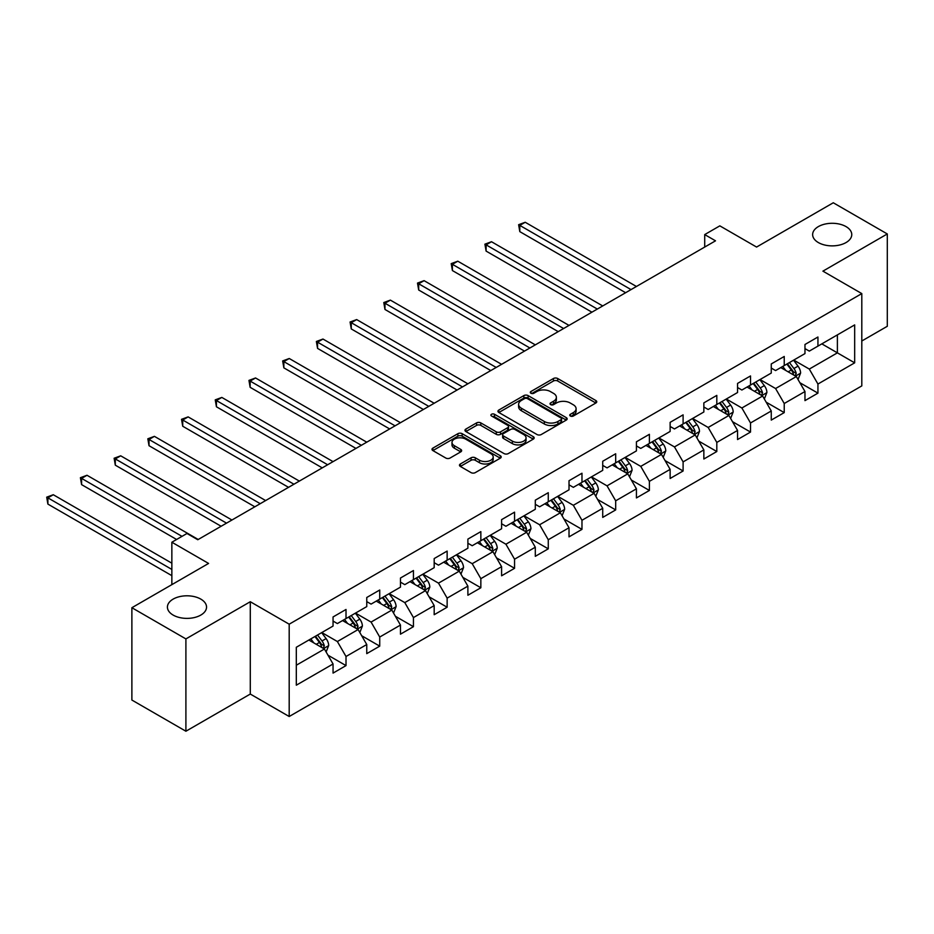 <?xml version="1.0" encoding="UTF-8"?>
<svg xmlns="http://www.w3.org/2000/svg" width="934" height="934" viewBox="0 0 934 934"><rect width="100%" height="100%" fill="white"/><g stroke="black" fill="none" stroke-linecap="round" stroke-linejoin="round"><path stroke-width="1.4" d="M570.37 416.015A2.102 1.214 0 0 0 573.336 416.015L595.869 402.998A3 1.728 0 0 0 596.756 401.772A3 1.728 0 0 0 595.869 400.546L557.691 378.515A3 1.728 0 0 0 553.453 378.515L530.921 391.521A2.102 1.214 0 0 0 530.302 392.373A2.102 1.214 0 0 0 530.921 393.237A2.102 1.214 0 0 0 533.886 393.237L536.805 391.556A9.597 5.546 0 0 1 550.383 391.556L553.558 393.389A9.597 5.546 0 0 1 556.372 397.312A9.597 5.546 0 0 1 553.558 401.223L550.64 402.904A2.102 1.214 0 0 0 550.033 403.768A2.102 1.214 0 0 0 550.64 404.62A2.102 1.214 0 0 0 553.617 404.62L556.536 402.939A9.597 5.546 0 0 1 570.102 402.939L573.289 404.772A9.597 5.546 0 0 1 576.091 408.695A9.597 5.546 0 0 1 573.289 412.618L570.37 414.299A2.102 1.214 0 0 0 569.752 415.151A2.102 1.214 0 0 0 570.37 416.015L570.37 414.299M200.81 599.114A19.556 11.29 0 0 0 179.491 596.663A19.556 11.29 0 0 0 167.419 607.1A19.556 11.29 0 0 0 173.152 615.086A19.556 11.29 0 0 0 194.459 617.526A19.556 11.29 0 0 0 206.542 607.1A19.556 11.29 0 0 0 200.81 599.114M846.029 226.6A19.556 11.29 0 0 0 824.71 224.148A19.556 11.29 0 0 0 812.638 234.586A19.556 11.29 0 0 0 818.371 242.571A19.556 11.29 0 0 0 839.689 245.012A19.556 11.29 0 0 0 851.761 234.586A19.556 11.29 0 0 0 846.029 226.6M460.345 463.988A3 1.728 0 0 0 459.47 465.202A3 1.728 0 0 0 460.345 466.428L471.051 472.616A3 1.728 0 0 0 475.301 472.616L500.32 458.162A3 1.728 0 0 0 501.208 456.936A3 1.728 0 0 0 500.32 455.722L462.143 433.68A3 1.728 0 0 0 457.905 433.68L432.874 448.122A3 1.728 0 0 0 431.998 449.347A3 1.728 0 0 0 432.874 450.573L445.81 458.045A3 1.728 0 0 0 450.06 458.045L460.766 451.858A3 1.728 0 0 0 461.641 450.632A3 1.728 0 0 0 460.766 449.406L454.356 445.705A8.021 4.635 0 0 1 451.998 442.436A8.021 4.635 0 0 1 456.959 438.151A8.021 4.635 0 0 1 465.704 439.155L490.829 453.667A8.021 4.635 0 0 1 493.187 456.936A8.021 4.635 0 0 1 488.225 461.221A8.021 4.635 0 0 1 479.481 460.217L475.301 457.8A3 1.728 0 0 0 471.051 457.8L460.345 463.988L460.345 466.428M861.802 341.003L887.3 326.281L887.3 233.955L833.28 202.771L756.575 247.055L719.834 225.853L704.715 234.586L715.514 240.82L197.786 539.735L186.975 533.489L171.856 542.222L171.856 584.637M185.901 638.914L185.901 731.229L250.289 694.055L250.289 601.729L185.901 638.914L131.881 607.719L208.586 563.436L171.856 542.222M250.289 601.729L289.19 624.192L861.802 293.591L861.802 385.905L289.19 716.506L289.19 624.192M887.3 233.955L822.912 271.14L861.802 293.591M537.015 434.532A3 1.728 0 0 0 541.253 434.532L566.284 420.078A3 1.728 0 0 0 567.16 418.864A3 1.728 0 0 0 566.284 417.638L528.107 395.596A3 1.728 0 0 0 523.869 395.596L498.838 410.038A3 1.728 0 0 0 497.962 411.264A3 1.728 0 0 0 498.838 412.489L537.015 434.532M492.358 416.471A2.102 1.214 0 0 1 494.495 416.762L494.495 414.264L533.302 436.68A3 1.728 0 0 1 534.178 437.894A3 1.728 0 0 1 533.302 439.12L508.283 453.574A3 1.728 0 0 1 504.033 453.574L465.856 431.531L465.856 429.08A3 1.728 0 0 0 464.98 430.305A3 1.728 0 0 0 465.856 431.531M465.856 429.08L476.573 422.904A3 1.728 0 0 1 480.812 422.904L496.293 431.835A3 1.728 0 0 0 500.531 431.835L507.641 427.737A3 1.728 0 0 0 508.516 426.511A3 1.728 0 0 0 507.641 425.285L491.517 415.98A2.102 1.214 0 0 1 490.91 415.128A2.102 1.214 0 0 1 492.206 414.007A2.102 1.214 0 0 1 494.495 414.264M185.901 731.229L131.881 700.045L131.881 607.719M327.974 655.189L346.012 665.603L346.012 656.497L366.758 644.53L366.758 653.637L379.729 646.141L379.729 637.035L400.464 625.068L400.464 634.174L413.435 626.691L413.435 617.572L434.182 605.606L434.182 614.712L447.141 607.228L447.141 598.122L467.887 586.143L467.887 595.25L480.847 587.766L480.847 578.66L501.593 566.681L501.593 575.788L514.564 568.304L514.564 559.197L535.299 547.219L535.299 556.325L548.27 548.842L548.27 539.735L569.016 527.757L569.016 536.863L581.975 529.38L581.975 520.273L602.722 508.294L602.722 517.401L615.681 509.917L615.681 500.811L636.428 488.832L636.428 497.939L649.399 490.455L649.399 481.349L670.133 469.37L670.133 478.477L683.104 470.993L683.104 461.886L703.851 449.908L703.851 459.014L716.81 451.531L716.81 442.424L737.556 430.446L737.556 439.552L750.516 432.068L750.516 422.962L771.262 410.983L771.262 420.09L784.233 412.606L784.233 403.5L804.968 391.521L804.968 400.628L817.939 393.144L817.939 384.037L854.668 362.836L854.668 324.904L837.389 334.886L837.389 352.854L854.668 362.836M346.012 665.603L333.053 673.099L333.053 663.981L296.312 685.194L296.312 647.274L333.053 626.06L333.053 616.954L346.012 609.47L346.012 618.577L366.758 606.598L366.758 597.491L379.729 590.008L379.729 599.114L400.464 587.136L400.464 578.029L413.435 570.546L413.435 579.652L434.182 567.674L434.182 558.567L447.141 551.083L447.141 560.19L467.887 548.211L467.887 539.105L480.847 531.621L480.847 540.728L501.593 528.749L501.593 519.643L514.564 512.159L514.564 521.265L535.299 509.287L535.299 500.18L548.27 492.697L548.27 501.803L569.016 489.825L569.016 480.718L581.975 473.234L581.975 482.341L602.722 470.362L602.722 461.256L615.681 453.772L615.681 462.879L636.428 450.912L636.428 441.794L649.399 434.31L649.399 443.416L670.133 431.45L670.133 422.343L683.104 414.848L683.104 423.954L703.851 411.987L703.851 402.881L716.81 395.386L716.81 404.504L737.556 392.525L737.556 383.419L750.516 375.935L750.516 385.041L771.262 373.063L771.262 363.956L784.233 356.473L784.233 365.579L804.968 353.601L804.968 344.494L817.939 337.011L817.939 346.117L854.668 324.904M342.556 620.573L358.119 629.551L337.372 641.53L321.81 632.551M333.053 621.075L337.372 623.562L346.012 618.577M337.372 641.53L346.012 656.497M358.119 629.551L366.758 644.53M376.262 601.111L391.825 610.089L371.078 622.067L355.527 613.089M366.758 601.613L371.078 604.1L379.729 599.114M371.078 622.067L379.729 637.035M391.825 610.089L400.464 625.068M409.979 581.649L425.53 590.627L404.796 602.605L389.233 593.627M400.464 582.151L404.796 584.637L413.435 579.652M404.796 602.605L413.435 617.572M425.53 590.627L434.182 605.606M443.685 562.186L459.248 571.164L438.501 583.143L422.939 574.165M434.182 562.688L438.501 565.175L447.141 560.19M438.501 583.143L447.141 598.122M459.248 571.164L467.887 586.143M477.391 542.724L492.954 551.702L472.207 563.681L456.644 554.703M467.887 543.226L472.207 545.725L480.847 540.728M472.207 563.681L480.847 578.66M492.954 551.702L501.593 566.681M511.096 523.262L526.659 532.252L505.913 544.218L490.362 535.24M501.593 523.764L505.913 526.262L514.564 521.265M505.913 544.218L514.564 559.197M526.659 532.252L535.299 547.219M544.814 503.8L560.365 512.789L539.63 524.756L524.067 515.778M535.299 504.302L539.63 506.8L548.27 501.803M539.63 524.756L548.27 539.735M560.365 512.789L569.016 527.757M578.52 484.337L594.082 493.327L573.336 505.294L557.773 496.316M569.016 484.839L573.336 487.338L581.975 482.341M573.336 505.294L581.975 520.273M594.082 493.327L602.722 508.294M612.225 464.875L627.788 473.865L607.042 485.843L591.479 476.854M602.722 465.377L607.042 467.876L615.681 462.879M607.042 485.843L615.681 500.811M627.788 473.865L636.428 488.832M645.931 445.413L661.494 454.403L640.747 466.381L625.196 457.391M636.428 445.915L640.747 448.413L649.399 443.416M640.747 466.381L649.399 481.349M661.494 454.403L670.133 469.37M679.648 425.951L695.2 434.94L674.465 446.919L658.902 437.929M670.133 426.453L674.465 428.951L683.104 423.954M674.465 446.919L683.104 461.886M695.2 434.94L703.851 449.908M713.354 406.5L728.917 415.478L708.17 427.457L692.608 418.467M703.851 406.99L708.17 409.489L716.81 404.504M708.17 427.457L716.81 442.424M728.917 415.478L737.556 430.446M747.06 387.038L762.623 396.016L741.876 407.995L726.313 399.005M737.556 387.528L741.876 390.027L750.516 385.041M741.876 407.995L750.516 422.962M762.623 396.016L771.262 410.983M780.777 367.576L796.328 376.554L775.582 388.532L760.031 379.543M771.262 368.066L775.582 370.564L784.233 365.579M775.582 388.532L784.233 403.5M796.328 376.554L804.968 391.521M821.827 343.864L837.389 352.854L809.299 369.07L793.737 360.092M804.968 348.604L809.299 351.102L817.939 346.117M809.299 369.07L817.939 384.037M250.289 694.055L289.19 716.506M704.715 234.586L704.715 247.055M296.312 665.23L324.413 649.013L308.85 640.035M324.413 649.013L333.053 663.981M799.901 382.73L817.939 393.144M766.184 402.192L784.233 412.606M732.478 421.654L750.516 432.068M698.772 441.117L716.81 451.531M665.055 460.579L683.104 470.993M631.349 480.041L649.399 490.455M597.643 499.503L615.681 509.917M563.938 518.965L581.975 529.38M530.22 538.428L548.27 548.842M496.514 557.878L514.564 568.304M462.809 577.34L480.847 587.766M429.103 596.803L447.141 607.228M395.386 616.265L413.435 626.691M361.68 635.727L379.729 646.141M571.211 416.307L573.289 415.105A9.597 5.546 0 0 0 576.091 411.193L576.091 408.695M556.372 397.312L556.372 399.799A9.597 5.546 0 0 1 553.558 403.721L551.48 404.924M595.834 403.021L557.691 381.002A3 1.728 0 0 0 553.453 381.002L531.761 393.529M566.249 420.102L528.107 398.082A3 1.728 0 0 0 523.869 398.082L498.884 412.513M560.984 419.716A2.102 1.214 0 0 0 561.603 418.864A2.102 1.214 0 0 0 560.984 418L527.476 398.655A2.102 1.214 0 0 0 524.499 398.655L521.429 400.429A9.597 5.546 0 0 0 518.615 404.352A9.597 5.546 0 0 0 521.429 408.263L544.335 421.491A9.597 5.546 0 0 0 557.913 421.491L560.984 419.716L560.984 422.215A2.102 1.214 0 0 0 561.603 421.351L561.603 418.864M518.615 404.352L518.615 406.839A9.597 5.546 0 0 0 521.429 410.762L521.429 408.263M560.984 422.215L557.913 423.989A9.597 5.546 0 0 1 544.335 423.989L521.429 410.762M465.903 431.555L476.573 425.39L476.573 422.904M508.516 426.511L508.516 429.01A3 1.728 0 0 1 507.641 430.235L500.531 434.333A3 1.728 0 0 1 496.293 434.333L480.812 425.39A3 1.728 0 0 0 476.573 425.39M494.495 416.762L533.267 439.143M512.357 441.117A8.021 4.635 0 0 0 521.102 442.121A8.021 4.635 0 0 0 526.052 437.836A8.021 4.635 0 0 0 523.705 434.567L514.856 429.453A3 1.728 0 0 0 510.606 429.453L503.508 433.551A3 1.728 0 0 0 502.632 434.777A3 1.728 0 0 0 503.508 436.003L512.357 441.117L512.357 443.615A8.021 4.635 0 0 0 521.102 444.619A8.021 4.635 0 0 0 526.052 440.334L526.052 437.836M502.632 434.777L502.632 437.275A3 1.728 0 0 0 503.508 438.501L503.508 436.003M512.357 443.615L503.508 438.501M493.187 456.936L493.187 459.435A8.021 4.635 0 0 1 488.225 463.719A8.021 4.635 0 0 1 479.481 462.715L475.301 460.299A3 1.728 0 0 0 471.051 460.299L460.38 466.451M451.998 442.436L451.998 444.923A8.021 4.635 0 0 0 454.356 448.203L454.356 445.705M460.766 449.406L460.766 451.858L454.356 448.203M500.285 458.185L462.143 436.166A3 1.728 0 0 0 457.905 436.166L432.921 450.597M798.033 379.508L800.601 373.04A8.102 4.67 -120 0 0 798.021 366.14L793.561 360.185M785.786 370.471L782.762 366.42M636.428 286.481L525.212 222.269L519.806 225.386L519.806 231.632L625.628 292.716M795.079 375.83L796.235 373.378A8.102 4.67 -120 0 0 793.912 368.51L789.452 362.555M787.432 363.723L792.382 370.331A4.121 2.382 60 0 1 793.129 371.58L796.235 373.378M786.86 364.05L791.32 370.004A8.102 4.67 60 0 1 793.643 374.873M519.806 231.632L518.627 224.709L631.022 289.598M518.627 224.709L525.212 222.269M764.327 398.97L766.896 392.502A8.102 4.67 -120 0 0 764.316 385.602L759.856 379.648M752.08 389.933L749.045 385.882M602.722 305.943L491.506 241.731L486.1 244.848L486.1 251.094L591.911 312.178M761.373 395.292L762.529 392.84A8.102 4.67 -120 0 0 760.206 387.972L755.746 382.018M753.715 383.185L758.665 389.793A4.121 2.382 60 0 1 759.412 391.042L762.529 392.84M753.154 383.512L757.614 389.466A8.102 4.67 60 0 1 759.937 394.335M486.1 251.094L484.909 244.171L597.316 309.061M484.909 244.171L491.506 241.731M730.621 418.432L733.19 411.964A8.102 4.67 -120 0 0 730.61 405.064L726.15 399.11M718.374 409.396L715.339 405.344M569.016 325.406L457.8 261.193L452.395 264.31L452.395 270.556L558.205 331.64M727.656 414.754L728.824 412.303A8.102 4.67 -120 0 0 726.5 407.434L722.04 401.48M720.009 402.647L724.959 409.255A4.121 2.382 60 0 1 725.706 410.505L728.824 412.303M719.449 402.974L723.908 408.929A8.102 4.67 60 0 1 726.22 413.797M452.395 270.556L451.204 263.622L563.611 328.523M451.204 263.622L457.8 261.193M696.916 437.894L699.484 431.415A8.102 4.67 -120 0 0 696.892 424.526L692.433 418.572M684.657 428.858L681.633 424.807M535.299 344.868L424.083 280.655L418.689 283.773L418.689 290.007L524.499 351.102M693.95 434.217L695.106 431.765A8.102 4.67 -120 0 0 692.794 426.896L688.335 420.942M686.303 422.11L691.253 428.718A4.121 2.382 60 0 1 692.001 429.967L695.106 431.765M685.743 422.437L690.203 428.391A8.102 4.67 60 0 1 692.514 433.259M418.689 290.007L417.498 283.084L529.905 347.985M417.498 283.084L424.083 280.655M663.198 457.356L665.767 450.877A8.102 4.67 -120 0 0 663.187 443.989L658.727 438.034M650.951 448.308L647.927 444.269M501.593 364.33L390.377 300.118L384.971 303.235L384.971 309.469L490.794 370.564M660.245 453.679L661.4 451.227A8.102 4.67 -120 0 0 659.077 446.359L654.617 440.404M652.597 441.572L657.536 448.18A4.121 2.382 60 0 1 658.295 449.429L661.4 451.227M652.025 441.899L656.485 447.853A8.102 4.67 60 0 1 658.809 452.721M384.971 309.469L383.792 302.546L496.188 367.447M383.792 302.546L390.377 300.118M629.493 476.819L632.061 470.339A8.102 4.67 -120 0 0 629.481 463.451L625.021 457.497M617.246 467.771L614.21 463.731M467.887 383.792L356.671 319.58L351.266 322.697L351.266 328.931L457.076 390.027M626.527 473.141L627.695 470.689A8.102 4.67 -120 0 0 625.371 465.821L620.912 459.867M618.88 461.034L623.83 467.642A4.121 2.382 60 0 1 624.577 468.891L627.695 470.689M618.32 461.361L622.78 467.315A8.102 4.67 60 0 1 625.103 472.184M351.266 328.931L350.075 322.008L462.482 386.909M350.075 322.008L356.671 319.58M595.787 496.281L598.355 489.801A8.102 4.67 -120 0 0 595.775 482.913L591.315 476.959M583.54 487.233L580.504 483.193M434.182 403.254L322.966 339.042L317.56 342.159L317.56 348.394L423.371 409.489M592.821 492.603L593.989 490.152A8.102 4.67 -120 0 0 591.666 485.283L587.206 479.329M585.174 480.496L590.125 487.104A4.121 2.382 60 0 1 590.872 488.354L593.989 490.152M584.614 480.823L589.074 486.777A8.102 4.67 60 0 1 591.385 491.646M317.56 348.394L316.369 341.47L428.776 406.372M316.369 341.47L322.966 339.042M562.081 515.743L564.65 509.263A8.102 4.67 -120 0 0 562.058 502.375L557.598 496.421M549.822 506.695L546.799 502.655M400.464 422.717L289.248 358.504L283.854 361.621L283.854 367.856L389.665 428.951M559.116 512.066L560.272 509.614A8.102 4.67 -120 0 0 557.96 504.745L553.5 498.791M551.469 499.959L556.419 506.567A4.121 2.382 60 0 1 557.166 507.816L560.272 509.614M550.908 500.285L555.368 506.24A8.102 4.67 60 0 1 557.68 511.108M283.854 367.856L282.663 360.933L395.07 425.834M282.663 360.933L289.248 358.504M528.364 535.205L530.932 528.726A8.102 4.67 -120 0 0 528.352 521.837L523.892 515.883M516.117 526.157L513.093 522.118M366.758 442.179L255.542 377.966L250.137 381.084L250.137 387.318L355.959 448.413M525.41 531.528L526.566 529.076A8.102 4.67 -120 0 0 524.243 524.207L519.783 518.253M517.763 519.421L522.701 526.029A4.121 2.382 60 0 1 523.46 527.278L526.566 529.076M517.191 519.748L521.651 525.702A8.102 4.67 60 0 1 523.974 530.57M250.137 387.318L248.958 380.395L361.353 445.296M248.958 380.395L255.542 377.966M494.658 554.668L497.227 548.188A8.102 4.67 -120 0 0 494.646 541.288L490.187 535.345M482.411 545.619L479.376 541.58M333.053 461.641L221.837 397.429L216.431 400.546L216.431 406.78L322.242 467.876M491.693 550.99L492.86 548.538A8.102 4.67 -120 0 0 490.537 543.67L486.077 537.715M484.046 538.883L488.996 545.491A4.121 2.382 60 0 1 489.743 546.74L492.86 548.538M483.485 539.21L487.945 545.164A8.102 4.67 60 0 1 490.268 550.033M216.431 406.78L215.24 399.857L327.647 464.758M215.24 399.857L221.837 397.429M460.952 574.13L463.521 567.65A8.102 4.67 -120 0 0 460.941 560.75L456.481 554.796M448.705 565.082L445.67 561.042M299.347 481.092L188.131 416.891L182.725 420.008L182.725 426.243L288.536 487.338M457.987 570.441L459.143 568A8.102 4.67 -120 0 0 456.831 563.12L452.371 557.178M450.34 558.345L455.29 564.953A4.121 2.382 60 0 1 456.037 566.202L459.143 568M449.779 558.672L454.239 564.626A8.102 4.67 60 0 1 456.551 569.495M182.725 426.243L181.535 419.319L293.941 484.221M181.535 419.319L188.131 416.891M427.247 593.592L429.815 587.112A8.102 4.67 -120 0 0 427.223 580.212L422.763 574.258M414.988 584.544L411.964 580.504M265.63 500.554L154.414 436.353L149.02 439.47L149.02 445.705L254.83 506.8M424.281 589.903L425.437 587.463A8.102 4.67 -120 0 0 423.125 582.582L418.666 576.628M416.634 577.807L421.584 584.404A4.121 2.382 60 0 1 422.331 585.665L425.437 587.463M416.074 578.134L420.534 584.089A8.102 4.67 60 0 1 422.845 588.957M149.02 445.705L147.829 438.782L260.236 503.683M147.829 438.782L154.414 436.353M393.529 613.054L396.098 606.575A8.102 4.67 -120 0 0 393.518 599.675L389.058 593.72M381.282 604.006L378.258 599.967M231.924 520.016L120.708 455.815L115.302 458.933L115.302 465.167L221.125 526.262M390.575 609.365L391.731 606.925A8.102 4.67 -120 0 0 389.408 602.045L384.948 596.09M382.928 597.27L387.867 603.866A4.121 2.382 60 0 1 388.626 605.127L391.731 606.925M382.356 597.597L386.816 603.551A8.102 4.67 60 0 1 389.139 608.419M115.302 465.167L114.123 458.244L226.518 523.133M114.123 458.244L120.708 455.815M359.823 632.516L362.392 626.037A8.102 4.67 -120 0 0 359.812 619.137L355.352 613.183M347.576 623.468L344.541 619.429M198.218 539.478L87.002 475.266L81.597 478.395L81.597 484.629L176.608 539.478M356.858 628.827L358.026 626.375A8.102 4.67 -120 0 0 355.702 621.507L351.242 615.553M349.211 616.732L354.161 623.328A4.121 2.382 60 0 1 354.908 624.589L358.026 626.375M348.651 617.059L353.11 623.001A8.102 4.67 60 0 1 355.434 627.881M81.597 484.629L80.406 477.706L182.013 536.361M80.406 477.706L87.002 475.266M326.118 651.967L328.686 645.499A8.102 4.67 -120 0 0 326.106 638.599L321.646 632.645M313.871 642.931L310.835 638.891M171.856 563.19L53.285 494.728L47.891 497.857L47.891 504.091L171.856 575.659M323.152 648.289L324.308 645.838A8.102 4.67 -120 0 0 321.997 640.969L317.537 635.015M315.505 636.194L320.455 642.79A4.121 2.382 60 0 1 321.203 644.051L324.308 645.838M314.945 636.521L319.405 642.464A8.102 4.67 60 0 1 321.716 647.344M47.891 504.091L46.7 497.168L171.856 569.425M46.7 497.168L53.285 494.728M573.289 415.105L573.289 412.618M550.64 404.62L550.64 402.904M553.558 403.721L553.558 401.223M530.921 393.237L530.921 391.521M553.453 381.002L553.453 378.515M557.691 381.002L557.691 378.515M595.869 402.998L595.869 400.546M498.838 412.489L498.838 410.038M523.869 398.082L523.869 395.596M528.107 398.082L528.107 395.596M566.284 420.078L566.284 417.638M544.335 423.989L544.335 421.491M557.913 423.989L557.913 421.491M480.812 425.39L480.812 422.904M496.293 434.333L496.293 431.835M500.531 434.333L500.531 431.835M507.641 430.235L507.641 427.737M533.302 439.12L533.302 436.68M471.051 460.299L471.051 457.8M475.301 460.299L475.301 457.8M479.481 462.715L479.481 460.217M432.874 450.573L432.874 448.122M457.905 436.166L457.905 433.68M462.143 436.166L462.143 433.68M500.32 458.162L500.32 455.722M795.534 376.087L800.555 373.191M793.912 368.51L798.021 366.14M788.156 371.837L791.32 370.004M761.817 395.549L766.849 392.654M760.206 387.972L764.316 385.602M754.45 391.299L757.614 389.466M728.111 415.011L733.132 412.116M726.5 407.434L730.61 405.064M720.744 410.762L723.908 408.929M694.406 434.473L699.426 431.578M692.794 426.896L696.892 424.526M687.027 430.224L690.203 428.391M660.7 453.936L665.72 451.04M659.077 446.359L663.187 443.989M653.321 449.686L656.485 447.853M626.983 473.398L632.014 470.502M625.371 465.821L629.481 463.451M619.616 469.148L622.78 467.315M593.277 492.86L598.297 489.965M591.666 485.283L595.775 482.913M585.91 488.61L589.074 486.777M559.571 512.322L564.591 509.427M557.96 504.745L562.058 502.375M552.192 508.061L555.368 506.24M525.865 531.785L530.886 528.889M524.243 524.207L528.352 521.837M518.487 527.523L521.651 525.702M492.148 551.247L497.18 548.351M490.537 543.67L494.646 541.288M484.781 546.985L487.945 545.164M458.442 570.709L463.462 567.802M456.831 563.12L460.941 560.75M451.075 566.448L454.239 564.626M424.737 590.171L429.757 587.264M423.125 582.582L427.223 580.212M417.358 585.91L420.534 584.089M391.031 609.633L396.051 606.726M389.408 602.045L393.518 599.675M383.652 605.372L386.816 603.551M357.313 629.096L362.345 626.189M355.702 621.507L359.812 619.137M349.946 624.834L353.11 623.001M323.608 648.558L328.628 645.651M321.997 640.969L326.106 638.599M316.241 644.297L319.405 642.464"/></g></svg>

